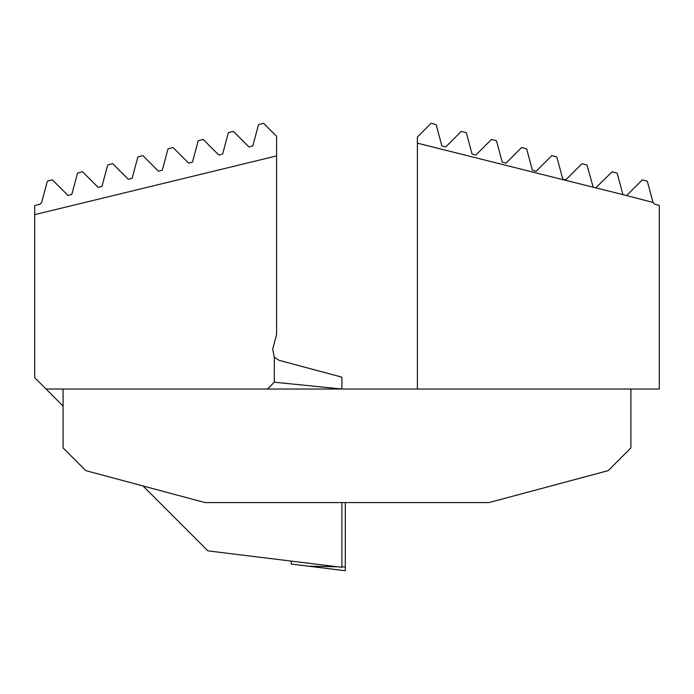 <?xml version="1.0" encoding="UTF-8"?>
<svg xmlns="http://www.w3.org/2000/svg" width="694" height="694" viewBox="0 0 694 694"><rect width="100%" height="100%" fill="white"/><g stroke="black" fill="none" stroke-linecap="round" stroke-linejoin="round"><path stroke-width="1.04" d="M34.7 214.646L34.7 205.58L40.035 204.149L41.64 202.544L47.357 181.203L52.38 179.859L68.003 195.482L71.803 194.459L77.52 173.118L82.551 171.774L98.175 187.397L101.975 186.382L107.691 165.033L112.714 163.689L128.338 179.312L132.138 178.297L137.854 156.957L142.877 155.612L158.501 171.236L162.301 170.212L168.017 148.872L173.049 147.527L188.673 163.151L192.472 162.127L198.189 140.787L203.212 139.442L218.836 155.066L222.635 154.051L228.352 132.701L233.375 131.357L248.999 146.981L252.798 145.966L258.515 124.625L263.538 123.28L276.594 136.328L276.594 155.916L34.7 214.646L34.7 377.666L46.056 389.022L417.406 389.022L417.389 137.03L431.139 123.28L436.162 124.625L441.878 145.966L445.678 146.981L461.302 131.357L466.325 132.701L472.05 154.051L475.85 155.066L491.473 139.442L496.496 140.787L502.213 162.127L506.013 163.151L521.636 147.527L526.659 148.872L532.376 170.212L536.176 171.236L551.799 155.612L556.822 156.957L562.548 178.297L564.161 179.954L417.406 143.155M276.594 155.916L276.594 334.508L272.655 349.195L274.321 357.202L274.321 382.212L267.502 389.022M274.321 357.202L279.083 360.325L341.89 377.154L341.89 389.022L274.321 382.212M341.89 502.586L341.89 567.319L207.896 550.863L142.99 485.956M63.093 406.059L46.056 389.022M291.237 561.099L291.237 564.083L345.3 570.72L345.3 502.586M630.907 389.022L630.907 447.925L608.196 470.636L488.958 502.586L205.042 502.586L85.804 470.636L63.093 447.925L63.093 389.022M653.037 202.466L647.32 181.203L642.297 179.859L626.639 195.543L653.037 202.466L654.65 204.149L659.3 205.398L659.3 389.022L417.406 389.022M626.639 195.543L564.161 179.954L566.347 179.312L581.971 163.689L586.994 165.033L593.223 187.311M622.978 194.762L617.157 173.118L612.134 171.774L595.686 187.918M308.301 566.183L337.752 566.807M341.89 566.894L345.3 566.972"/></g></svg>
